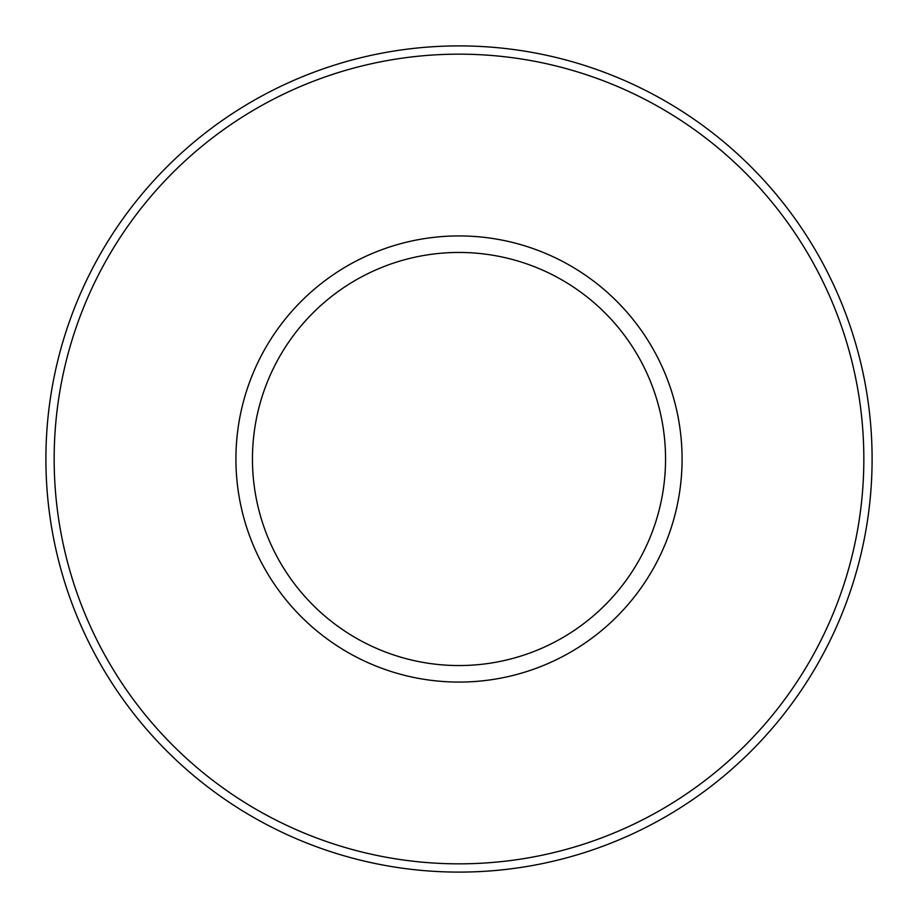 <?xml version="1.0" encoding="UTF-8"?>
<svg xmlns="http://www.w3.org/2000/svg" width="918" height="918" viewBox="0 0 918 918"><rect width="100%" height="100%" fill="white"/><g stroke="black" fill="none" stroke-linecap="round" stroke-linejoin="round"><path stroke-width="1.38" d="M235.926 459A223.074 223.074 0 0 1 459 235.926A223.074 223.074 0 0 1 682.074 459A223.074 223.074 0 0 1 459 682.074A223.074 223.074 0 0 1 235.926 459M665.55 459A206.55 206.55 0 0 0 459 252.45A206.55 206.55 0 0 0 252.45 459A206.55 206.55 0 0 0 459 665.55A206.55 206.55 0 0 0 665.55 459M54.162 459A404.838 404.838 0 0 0 459 863.838A404.838 404.838 0 0 0 863.838 459A404.838 404.838 0 0 0 459 54.162A404.838 404.838 0 0 0 54.162 459M872.1 459A413.1 413.1 0 0 1 459 872.1A413.1 413.1 0 0 1 45.9 459A413.1 413.1 0 0 1 459 45.9A413.1 413.1 0 0 1 872.1 459"/></g></svg>
